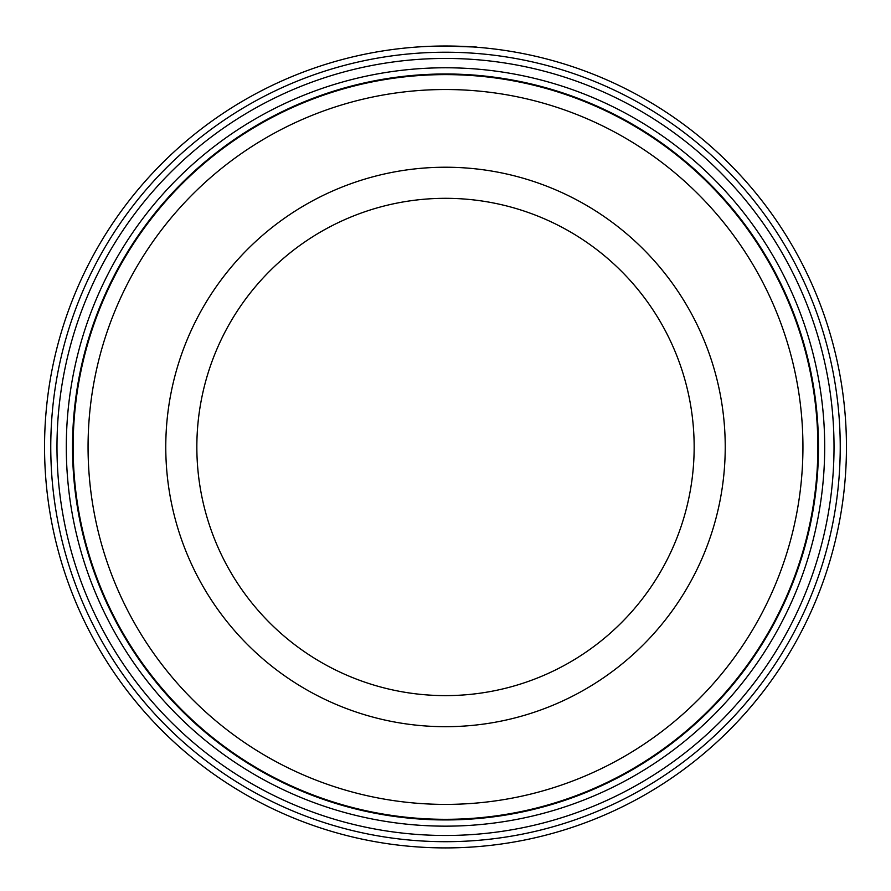 <?xml version="1.0" encoding="UTF-8"?>
<svg xmlns="http://www.w3.org/2000/svg" width="891" height="891" viewBox="0 0 891 891"><rect width="100%" height="100%" fill="white"/><g stroke="black" fill="none" stroke-linecap="round" stroke-linejoin="round"><path stroke-width="1.34" d="M73.14 446.959A372.36 372.36 0 0 1 445.5 74.61A372.36 372.36 0 0 1 817.86 446.959A372.36 372.36 0 0 1 445.5 819.319A372.36 372.36 0 0 1 73.14 446.959M417.589 46.978L420.307 46.8M476.785 47.234L477.442 47.29M447.516 46.02C487.199 47.401 486.096 47.401 444.186 46.009M834.021 446.959A388.521 388.521 0 0 1 445.5 835.48A388.521 388.521 0 0 1 56.979 446.959A388.521 388.521 0 0 1 445.5 58.438A388.521 388.521 0 0 1 834.021 446.959M824.698 446.959A379.198 379.198 0 0 1 445.5 826.157A379.198 379.198 0 0 1 66.302 446.959A379.198 379.198 0 0 1 445.5 67.772A379.198 379.198 0 0 1 824.698 446.959M840.235 446.959A394.735 394.735 0 0 0 445.5 52.224A394.735 394.735 0 0 0 50.765 446.959A394.735 394.735 0 0 0 445.5 841.694A394.735 394.735 0 0 0 840.235 446.959M44.55 446.959A400.95 400.95 0 0 1 445.5 46.009A400.95 400.95 0 0 1 846.45 446.959A400.95 400.95 0 0 1 445.5 847.909A400.95 400.95 0 0 1 44.55 446.959M414.148 47.234L410.94 47.501M432.135 46.232L434.218 46.165M694.156 446.959A248.656 248.656 0 0 0 445.5 198.314A248.656 248.656 0 0 0 196.844 446.959A248.656 248.656 0 0 0 445.5 695.615A248.656 248.656 0 0 0 694.156 446.959A248.656 248.656 0 0 1 445.5 695.615A248.656 248.656 0 0 1 196.844 446.959M802.936 446.959A357.436 357.436 0 0 0 445.5 89.523A357.436 357.436 0 0 0 88.064 446.959A357.436 357.436 0 0 0 445.5 804.395A357.436 357.436 0 0 0 802.936 446.959M818.473 446.959A372.973 372.973 0 0 0 445.5 73.986A372.973 372.973 0 0 0 72.527 446.959A372.973 372.973 0 0 0 445.5 819.943A372.973 372.973 0 0 0 818.473 446.959M165.771 446.959A279.729 279.729 0 0 1 445.5 167.23A279.729 279.729 0 0 1 725.229 446.959A279.729 279.729 0 0 1 445.5 726.688A279.729 279.729 0 0 1 165.771 446.959"/></g></svg>
